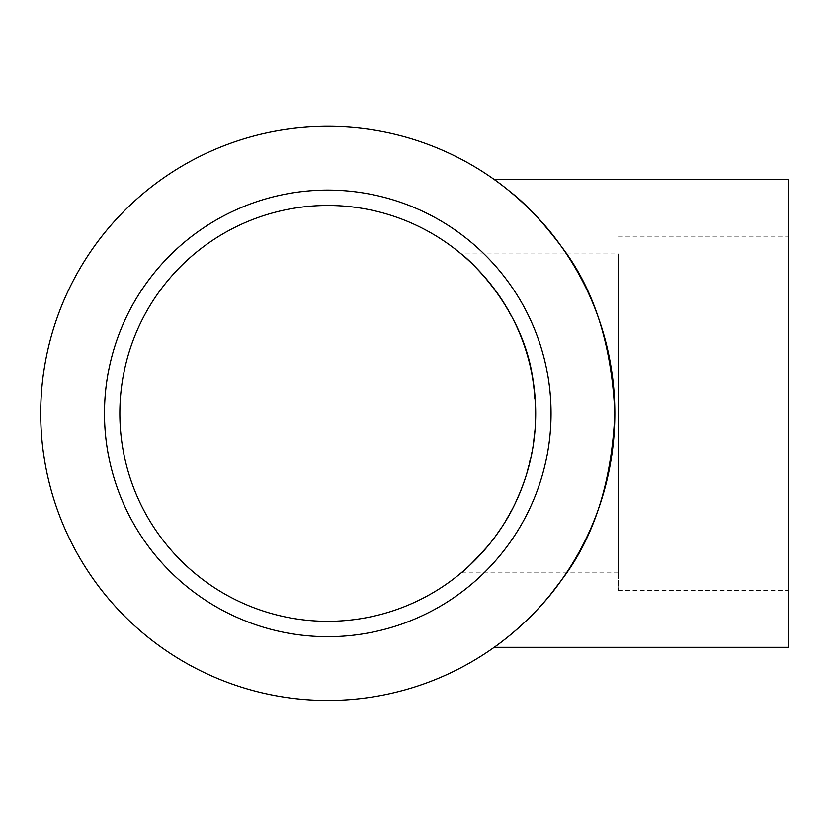 <?xml version="1.0" encoding="UTF-8"?>
<svg xmlns="http://www.w3.org/2000/svg" width="830" height="830" viewBox="0 0 830 830"><rect width="100%" height="100%" fill="white"/><g stroke="black" fill="none" stroke-linecap="round" stroke-linejoin="round"><path stroke-width="0.62" stroke-dasharray="4.15 3.11" d="M788.5 647.307L788.5 179.488M494.192 647.307L495.769 646.176M501.102 642.233L502.015 641.538M508.863 636.143C521.043 626.743 534.779 613.038 550.072 595.027M561.111 580.606C593.616 538.4 611.523 483.06 614.833 414.595C611.928 344.554 593.782 288.083 560.395 245.192M510.315 191.834L504.381 187.082M501.227 184.654L495.645 180.525M104.487 413.392A223.28 223.28 0 0 0 439.412 606.761A223.28 223.28 0 0 0 439.412 220.033A223.28 223.28 0 0 0 104.487 413.392A223.28 223.28 0 0 0 439.412 606.761A223.28 223.28 0 0 0 439.412 220.033A223.28 223.28 0 0 0 104.487 413.392A223.28 223.28 0 0 0 439.412 606.761A223.28 223.28 0 0 0 439.412 220.033A223.28 223.28 0 0 0 104.487 413.392M327.767 700.468A287.076 287.076 0 0 0 576.383 269.864A287.076 287.076 0 0 0 79.161 269.864A287.076 287.076 0 0 0 327.767 700.468M119.852 413.392A207.915 207.915 0 0 0 431.725 593.46A207.915 207.915 0 0 0 431.725 233.334A207.915 207.915 0 0 0 119.852 413.392M515.057 323.098L502.015 299.962M495.074 289.95L488.133 281.059M463.441 255.848L461.169 253.918L618.381 253.918L618.381 572.876L618.381 253.918M533.067 380.472L535.692 412.884M528.16 468.846L520.939 490.323M515.15 503.509L502.088 526.728M495.157 536.73L488.185 545.684M618.381 572.876L461.169 572.876L475.061 560.146M477.81 557.335L494.95 537.01M501.88 527.04L502.575 525.971M525.784 476.804L533.078 446.26M535.101 429.027L535.692 413.392M788.5 413.392L788.5 590.597L788.5 413.392M618.381 413.392L618.381 590.597L618.381 413.392M618.381 590.597L788.5 590.597M618.381 236.197L788.5 236.197"/><path stroke-width="1.25" d="M788.5 413.392L788.5 647.307L494.192 647.307C495.054 646.726 533.503 620.446 561.433 580.16C594.01 537.643 611.814 482.054 614.843 413.392C611.741 344.201 593.772 288.384 560.935 245.939C533.275 206.245 494.919 179.934 494.192 179.488L788.5 179.488L788.5 413.392M495.769 646.176L501.102 642.233M502.015 641.538L508.863 636.143M550.072 595.027L561.111 580.606M560.395 245.192C542.104 221.216 525.411 203.433 510.315 191.834M504.381 187.082L501.227 184.654M495.645 180.525L494.192 179.488M104.487 413.392A223.28 223.28 0 0 0 439.412 606.761A223.28 223.28 0 0 0 439.412 220.033A223.28 223.28 0 0 0 104.487 413.392M327.767 700.468A287.076 287.076 0 0 0 576.383 269.864A287.076 287.076 0 0 0 79.161 269.864A287.076 287.076 0 0 0 327.767 700.468M119.852 413.392A207.915 207.915 0 0 0 431.725 593.46A207.915 207.915 0 0 0 431.725 233.334A207.915 207.915 0 0 0 119.852 413.392M535.692 413.392C535.008 379.32 528.139 349.223 515.057 323.098M502.015 299.962L495.074 289.95M488.133 281.059C477.032 268.37 468.805 259.966 463.441 255.848M461.169 253.918C464.229 255.412 523.274 305.637 533.067 380.472M535.692 412.884C535.64 432.451 533.14 451.105 528.16 468.846M520.939 490.323L515.15 503.509M502.088 526.728L495.157 536.73M488.185 545.684C472.332 563.02 463.327 572.088 461.169 572.876M475.061 560.146L477.81 557.335M494.95 537.01L501.88 527.04M502.575 525.971C511.705 512.193 519.445 495.811 525.784 476.804M533.078 446.26L535.101 429.027"/></g></svg>
